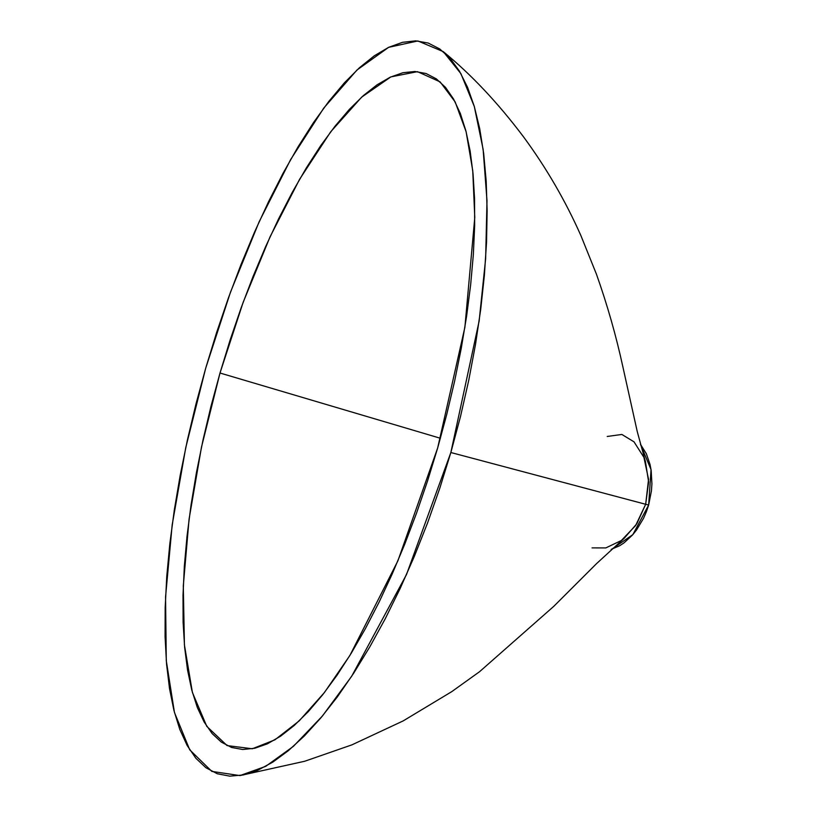 <?xml version="1.0" encoding="UTF-8"?>
<svg xmlns="http://www.w3.org/2000/svg" width="817" height="817" viewBox="0 0 817 817"><rect width="100%" height="100%" fill="white"/><g stroke="black" fill="none" stroke-linecap="round" stroke-linejoin="round"><path stroke-width="1.23" d="M440.414 438.269L220.008 373.022L201.472 447.175L189.084 519.02L183.294 585.932L184.417 644.899L192.404 692.448L206.793 726.384L227.085 745.584L252.3 748.77L274.941 739.814L299.134 720.941L324.41 692.54L349.89 655.459L397.869 560.891L437.667 447.971L427.546 480.978L416.507 513.219L404.681 544.336L392.16 574.075L379.047 602.231L365.383 628.671L351.32 653.12L337.012 675.271L322.623 694.828L308.326 711.597L294.273 725.425L280.619 736.178L267.435 743.807L254.771 748.26L242.772 749.506L231.579 747.463L221.336 742.122L212.154 733.584L204.127 722.003L197.326 707.491L191.791 690.13L187.542 670.011L184.632 647.309L183.11 622.268L183.018 595.144L184.336 566.304L187.032 536.105L191.066 504.835L196.427 472.645L203.076 439.73L210.96 406.396L220.008 373.022L230.128 340.015L241.168 307.754L253.004 276.626L265.515 246.908L278.628 218.762L292.282 192.342L306.344 167.883L320.662 145.722L335.052 126.165L349.359 109.386L363.402 95.569L377.056 84.815L390.24 77.186L402.893 72.723L414.903 71.487L426.096 73.53L436.339 78.871L445.52 87.399L453.547 98.99L460.349 113.492L465.884 130.853L470.132 150.982L473.043 173.684L474.565 198.715L474.657 225.829L473.339 254.669L470.643 284.878L466.609 316.169L461.248 348.359L454.599 381.263L446.705 414.597L437.667 447.971L464.883 327.331L474.779 217.475L472.747 170.692L466.129 131.782L455.181 101.982L440.128 81.894L417.487 71.661L390.873 76.89L361.655 97.141L330.722 131.762L299.614 179.25L270.029 236.889L243.19 302.219L220.008 373.022L440.414 438.269M450.851 452.516L406.498 574.555L351.667 676.282L322.419 716.009L293.405 746.34L265.688 766.356L239.932 775.588L211.838 771.401L189.738 749.843L174.45 712.455L166.28 660.687L165.555 596.972L172.173 524.902L185.745 447.685L205.731 368.099L230.486 292.169L259.101 221.867L290.607 159.621L323.787 108.038L356.958 70.027L388.626 47.345L417.855 40.952L443.304 51.665L460.911 73.653L474.299 106.476L483.123 149.297L486.993 200.686L485.645 258.672L479.14 321.05L450.851 452.516L645.665 504.283L450.851 452.516L460.522 416.415L468.754 380.283L475.484 344.529L480.702 309.469L484.379 275.339L486.534 242.343L487.136 210.817L486.186 181.129L483.695 153.657L479.712 128.688L474.309 106.486L467.549 87.286L459.481 71.202L450.177 58.364L439.699 48.918L428.179 43.035L415.73 40.85L402.495 42.321L388.637 47.335L374.268 55.832L359.47 67.709L344.325 82.905L328.945 101.247L313.503 122.57L298.174 146.641L283.131 173.143L268.527 201.758L254.495 232.202L241.107 264.289L228.433 297.858L216.587 332.59L205.731 368.099L195.978 403.996L187.44 439.863L180.2 475.3L174.317 509.982L169.834 543.713L166.77 576.302L165.177 607.439L165.085 636.76L166.545 663.894L169.507 688.557L173.939 710.494L179.822 729.499L187.134 745.451L195.855 758.247L205.925 767.735L217.271 773.75L229.802 776.15L243.333 774.965L257.712 770.278L272.755 762.159L288.37 750.66L304.455 735.862L320.826 717.908L337.298 696.962L353.659 673.239L369.723 647.023L385.297 618.653L400.197 588.393L414.331 556.397L427.587 522.89L439.822 488.137L450.851 452.516M240.086 775.558L304.71 761.25L351.902 744.859L403.159 720.911L451.709 691.672L479.569 671.697L553.824 606.296L596.512 563.669L624.076 538.383L636.79 523.809L645.665 504.283L635.667 525.484L621.359 540.507L605.816 547.921L592.049 547.89M611.708 549.238L632.838 534.624L648.647 505.039L645.665 504.283L648.647 505.039L646.339 511.851L643.5 518.366L636.525 529.998L632.583 534.921L624.137 542.774L619.786 545.674L611.167 549.392M640.446 444.285L646.339 453.68L650.015 464.413L651.169 470.5L651.915 483.848L651.425 490.905L648.647 505.039L651.047 469.642L640.446 444.285M607.215 436.472L621.86 434.45L634.002 441.834L643.929 457.397L648.555 479.365L645.665 504.283L648.627 481.969L645.45 461.615L637.25 431.57L622.83 366.639C616.11 335.716 607.327 304.925 596.471 274.257L580.907 235.613C565.364 200.625 546.246 167.71 523.534 136.858C497.87 102.779 471.133 74.378 443.304 51.665"/></g></svg>
